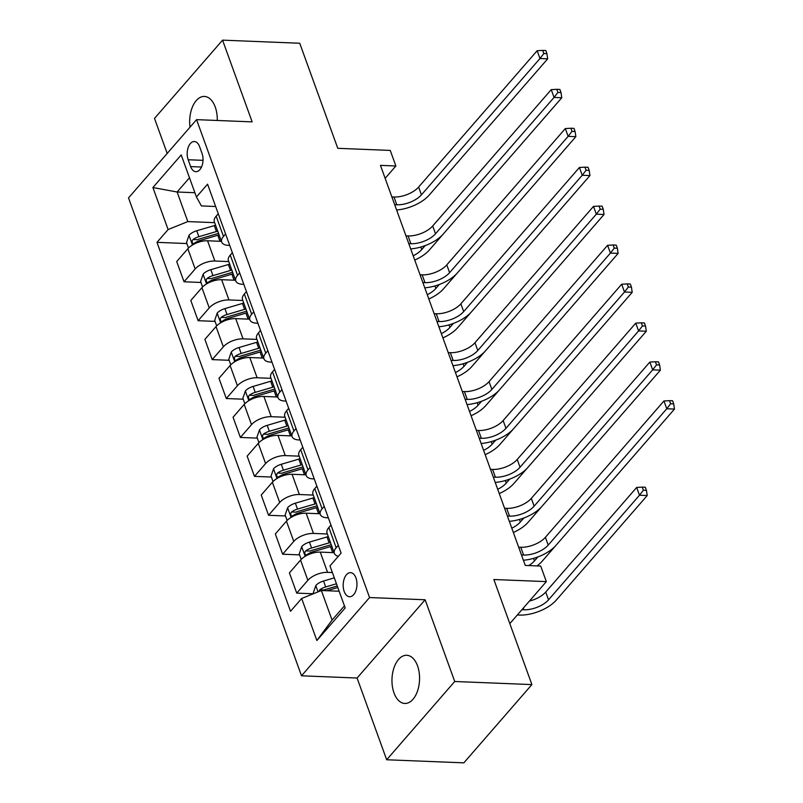 <?xml version="1.0" encoding="UTF-8"?>
<svg xmlns="http://www.w3.org/2000/svg" width="803" height="803" viewBox="0 0 803 803"><rect width="100%" height="100%" fill="white"/><g stroke="black" fill="none" stroke-linecap="round" stroke-linejoin="round"><path stroke-width="1.2" d="M417.53 665.838A24.1 13.781 -87.7 0 0 406.73 655.288A24.1 13.781 -87.7 0 0 393.962 667.855A24.1 13.781 -87.7 0 0 393.992 692.909A24.1 13.781 -87.7 0 0 404.802 703.458A24.1 13.781 -87.7 0 0 417.57 690.891A24.1 13.781 -87.7 0 0 417.53 665.838M217.262 120.48A24.1 13.781 -87.7 0 0 215.234 107A24.1 13.781 -87.7 0 0 204.434 96.45A24.1 13.781 -87.7 0 0 190.03 127.175M355.96 577.929A12.055 6.896 -87.7 0 0 350.56 572.649A12.055 6.896 -87.7 0 0 344.176 578.933A12.055 6.896 -87.7 0 0 344.186 591.46A12.055 6.896 -87.7 0 0 349.586 596.739A12.055 6.896 -87.7 0 0 355.97 590.456A12.055 6.896 -87.7 0 0 355.96 577.929M386.675 759.758L463.843 762.85L531.897 684.588L454.719 681.496L425.138 599.771L369.571 597.542L301.516 675.805L357.084 678.033L386.675 759.758L454.719 681.496M369.571 597.542L196.574 119.647L128.52 197.909L301.516 675.805M196.574 119.647L252.142 121.875L222.561 40.15L154.507 118.412L167.185 153.443M222.561 40.15L299.73 43.242L337.772 148.314L390.248 150.422L395.879 165.98L380.451 165.368L525.272 565.432L540.7 566.045L546.341 581.613L493.855 579.515L531.897 684.588M188.163 159.747L190.652 166.592A11.674 6.675 -87.7 0 0 195.882 171.701A11.674 6.675 -87.7 0 0 202.065 165.619A11.674 6.675 -87.7 0 0 202.055 153.483L199.576 146.628A11.674 6.675 -87.7 0 0 194.336 141.519A11.674 6.675 -87.7 0 0 188.153 147.611A11.674 6.675 -87.7 0 0 188.163 159.747L203.018 160.339M189.488 177.774L177.112 192.007L187.812 221.588L168.108 229.548L156.987 242.345L290.535 611.274L301.667 598.486L321.371 590.516L332.071 620.087L344.447 605.863M168.108 229.548L152.901 187.521L181.217 154.949L196.434 196.976L201.423 205.929L215.646 206.501M301.667 598.486L316.874 640.513L345.2 607.941L329.983 565.904L341.114 553.106L207.565 184.178L196.434 196.976M509.825 623.61L546.341 581.613M385.139 178.336L395.879 165.98M194.898 192.72L177.112 192.007L152.901 187.521M324.211 506.412L322.103 508.831A15.066 7.177 160.1 0 0 320.287 514.452A15.066 7.177 160.1 0 0 327.092 517.784L328.347 517.835M310.119 467.487L308.011 469.916A15.066 7.177 160.1 0 0 306.194 475.537A15.066 7.177 160.1 0 0 313.009 478.869L314.254 478.919M296.036 428.571L293.928 431A15.066 7.177 160.1 0 0 292.111 436.621A15.066 7.177 160.1 0 0 298.917 439.954L300.171 440.004M281.943 389.656L279.835 392.075A15.066 7.177 160.1 0 0 278.019 397.706A15.066 7.177 160.1 0 0 284.834 401.038L286.079 401.088M267.861 350.74L265.753 353.159A15.066 7.177 160.1 0 0 263.936 358.78A15.066 7.177 160.1 0 0 270.741 362.123L271.996 362.173M253.768 311.825L251.66 314.244A15.066 7.177 160.1 0 0 249.843 319.865A15.066 7.177 160.1 0 0 256.659 323.197L257.904 323.248M239.685 272.91L237.578 275.329A15.066 7.177 160.1 0 0 235.761 280.95A15.066 7.177 160.1 0 0 242.566 284.282L243.821 284.332M225.593 233.994L223.485 236.413A15.066 7.177 160.1 0 0 221.668 242.034A15.066 7.177 160.1 0 0 228.484 245.367L229.728 245.417M214.662 222.662L187.812 221.588M221.417 241.342L207.545 240.78A15.066 7.177 160.1 0 0 187.842 248.749L176.71 261.547L184.038 281.783L200.961 282.465M228.745 261.577L214.873 261.025A15.066 7.177 160.1 0 0 195.169 268.985L184.038 281.783M235.51 280.257L221.628 279.705A15.066 7.177 160.1 0 0 201.924 287.665L190.803 300.463L198.12 320.698L215.053 321.381M242.837 300.493L228.955 299.941A15.066 7.177 160.1 0 0 209.252 307.9L198.12 320.698M249.592 319.172L235.721 318.62A15.066 7.177 160.1 0 0 216.017 326.58L204.885 339.378L212.213 359.614L229.136 360.296M256.92 339.408L243.048 338.856A15.066 7.177 160.1 0 0 223.344 346.826L212.213 359.614M263.685 358.088L249.803 357.536A15.066 7.177 160.1 0 0 230.1 365.506L218.978 378.293L226.295 398.539L243.229 399.211M271.012 378.323L257.131 377.771A15.066 7.177 160.1 0 0 237.427 385.741L226.295 398.539M277.768 397.003L263.896 396.451A15.066 7.177 160.1 0 0 244.192 404.421L233.061 417.219L240.388 437.454L257.311 438.127M285.095 417.239L271.223 416.687A15.066 7.177 160.1 0 0 251.52 424.657L240.388 437.454M291.86 435.919L277.979 435.367A15.066 7.177 160.1 0 0 258.275 443.336L247.153 456.134L254.471 476.37L271.404 477.042M299.188 456.164L285.306 455.602A15.066 7.177 160.1 0 0 265.602 463.572L254.471 476.37M305.943 474.844L292.071 474.282A15.066 7.177 160.1 0 0 272.368 482.252L261.236 495.049L268.563 515.285L285.487 515.958M313.27 495.08L299.399 494.518A15.066 7.177 160.1 0 0 279.695 502.487L268.563 515.285M320.036 513.759L306.154 513.197A15.066 7.177 160.1 0 0 286.45 521.167L275.329 533.965L282.646 554.2L299.579 554.883M327.363 533.995L313.481 533.433A15.066 7.177 160.1 0 0 293.778 541.403L282.646 554.2M334.118 552.675L320.246 552.113A15.066 7.177 160.1 0 0 300.543 560.082L289.411 572.88L296.739 593.116L313.29 593.778M332.392 572.549L327.574 572.358A15.066 7.177 160.1 0 0 307.87 580.318L296.739 593.116M339.157 591.229L321.371 590.516M218.265 213.759L216.168 216.178A15.066 7.177 160.1 0 0 214.351 221.799L221.668 242.034M156.987 242.345L186.878 243.55M232.358 252.674L230.25 255.093A15.066 7.177 160.1 0 0 228.433 260.714L235.761 280.95M246.441 291.589L244.343 294.008A15.066 7.177 160.1 0 0 242.526 299.629L249.843 319.865M260.533 330.505L258.425 332.924A15.066 7.177 160.1 0 0 256.609 338.545L263.936 358.78M274.616 369.42L272.518 371.839A15.066 7.177 160.1 0 0 270.701 377.46L278.019 397.706M288.709 408.336L286.601 410.755A15.066 7.177 160.1 0 0 284.784 416.386L292.111 436.621M302.791 447.251L300.693 449.68A15.066 7.177 160.1 0 0 298.877 455.301L306.194 475.537M316.884 486.166L314.776 488.595A15.066 7.177 160.1 0 0 312.959 494.216L320.287 514.452M330.966 525.092L328.869 527.511A15.066 7.177 160.1 0 0 327.052 533.132L334.369 553.367A15.066 7.177 160.1 0 0 338.334 556.308M338.294 545.327L336.186 547.746A15.066 7.177 160.1 0 0 334.369 553.367M316.874 640.513L332.071 620.087M425.138 599.771L357.084 678.033M394.695 204.715L396.802 204.795A18.83 8.974 160.1 0 0 421.434 194.838L539.967 58.519L537.147 50.73L418.614 187.059L421.434 194.838M391.874 196.936L393.982 197.016A18.83 8.974 160.1 0 0 418.614 187.059M545.789 50.529L542.708 50.408L543.832 53.52L546.913 53.65L545.789 50.529M543.832 53.52L539.967 58.519L547.686 58.82L429.143 195.149A28.246 13.46 -19.9 0 1 396.602 209.995M547.686 58.82L546.913 53.65M542.708 50.408L537.147 50.73M219.61 241.271L219.922 241.181A28.808 13.721 -19.9 0 1 221.226 240.81M188.504 248.037L186.517 242.556L189.066 235.209A9.977 4.758 -19.9 0 1 196.745 230.772L214.291 225.613A28.808 13.721 -19.9 0 1 215.595 225.241M217.733 231.154A28.808 13.721 160.1 0 0 216.429 231.525L198.883 236.694A9.977 4.758 160.1 0 0 192.971 239.555L192.158 240.739L192.258 242.867L193.031 243.62L194.326 243.289A9.977 4.758 -19.9 0 1 200.238 240.428L217.784 235.259A28.808 13.721 -19.9 0 1 219.089 234.898M192.971 239.555L197.418 239.726A5.089 2.419 -19.9 0 1 199.084 239.073L216.629 233.914A23.909 11.393 -19.9 0 1 218.546 233.392M413.174 255.786A18.83 8.974 160.1 0 0 421.756 249.572L425.219 245.588M509.885 137.203L432.375 226.336M442.834 234.516L429.475 249.884A28.246 13.46 -19.9 0 1 414.729 260.072M408.777 243.63L410.885 243.71A18.83 8.974 160.1 0 0 435.517 233.753L554.06 97.434L551.239 89.645L432.697 225.974L435.517 233.753M405.957 235.851L408.065 235.931A18.83 8.974 160.1 0 0 432.697 225.974M559.882 89.454L556.79 89.324L557.914 92.435L561.006 92.566L559.882 89.454M557.914 92.435L554.06 97.434L561.779 97.745L443.236 234.064A28.246 13.46 -19.9 0 1 410.694 248.91M561.779 97.745L561.006 92.566M556.79 89.324L551.239 89.645M422.87 282.546L424.978 282.636A18.83 8.974 160.1 0 0 449.61 272.679L568.143 136.349L565.322 128.56L446.789 264.89L449.61 272.679M420.049 274.767L422.157 274.847A18.83 8.974 160.1 0 0 446.789 264.89M573.964 128.37L570.883 128.239L572.007 131.351L575.089 131.481L573.964 128.37M572.007 131.351L568.143 136.349L575.861 136.661L457.319 272.98A28.246 13.46 -19.9 0 1 424.777 287.825M575.861 136.661L575.089 131.481M570.883 128.239L565.322 128.56M436.952 321.461L439.06 321.551A18.83 8.974 160.1 0 0 463.692 311.594L582.235 175.265L579.415 167.486L460.872 303.805L463.692 311.594M434.132 313.682L436.24 313.762A18.83 8.974 160.1 0 0 460.872 303.805M588.057 167.285L584.965 167.154L586.09 170.276L589.181 170.397L588.057 167.285M586.09 170.276L582.235 175.265L589.954 175.576L471.411 311.895A28.246 13.46 -19.9 0 1 438.87 326.741M589.954 175.576L589.181 170.397M584.965 167.154L579.415 167.486M233.703 280.187L234.014 280.096A28.808 13.721 -19.9 0 1 235.319 279.725M202.587 286.952L200.609 281.472L203.159 274.124A9.977 4.758 -19.9 0 1 210.828 269.688L228.373 264.528A28.808 13.721 -19.9 0 1 229.678 264.157M231.826 270.079A28.808 13.721 160.1 0 0 230.521 270.44L212.976 275.61A9.977 4.758 160.1 0 0 207.054 278.47L206.241 279.655L206.351 281.783L207.124 282.536L208.409 282.204A9.977 4.758 -19.9 0 1 214.331 279.344L231.866 274.174A28.808 13.721 -19.9 0 1 233.171 273.813M207.054 278.47L211.5 278.651A5.089 2.419 -19.9 0 1 213.176 277.999L230.722 272.829A23.909 11.393 -19.9 0 1 232.629 272.307M427.266 294.701A18.83 8.974 160.1 0 0 435.838 288.488L439.311 284.503M523.988 176.108L446.458 265.251M456.927 273.432L443.557 288.799A28.246 13.46 -19.9 0 1 428.822 298.987M247.786 319.102L248.097 319.012A28.808 13.721 -19.9 0 1 249.402 318.64M216.68 325.867L214.692 320.387L217.242 313.04A9.977 4.758 -19.9 0 1 224.92 308.613L242.466 303.444A28.808 13.721 -19.9 0 1 243.771 303.072M245.909 308.994A28.808 13.721 160.1 0 0 244.604 309.356L227.058 314.525A9.977 4.758 160.1 0 0 221.146 317.386L220.333 318.57L220.434 320.698L221.206 321.461L222.501 321.12A9.977 4.758 -19.9 0 1 228.413 318.259L245.959 313.1A28.808 13.721 -19.9 0 1 247.264 312.728M221.146 317.386L225.593 317.566A5.089 2.419 -19.9 0 1 227.259 316.914L244.805 311.745A23.909 11.393 -19.9 0 1 246.722 311.223M441.349 333.616A18.83 8.974 160.1 0 0 449.931 327.413L453.394 323.418M538.06 215.033L460.551 304.166M471.01 312.347L457.65 327.714A28.246 13.46 -19.9 0 1 442.905 337.902M261.878 358.018L262.19 357.927A28.808 13.721 -19.9 0 1 263.494 357.556M230.762 364.793L228.785 359.302L231.334 351.955A9.977 4.758 -19.9 0 1 239.003 347.528L256.548 342.359A28.808 13.721 -19.9 0 1 257.853 341.988M260.001 347.91A28.808 13.721 160.1 0 0 258.696 348.271L241.151 353.44A9.977 4.758 160.1 0 0 235.229 356.301L234.416 357.496L234.526 359.614L235.299 360.376L236.584 360.035A9.977 4.758 -19.9 0 1 242.506 357.174L260.042 352.015A28.808 13.721 -19.9 0 1 261.346 351.644M235.229 356.301L239.675 356.482A5.089 2.419 -19.9 0 1 241.352 355.829L258.897 350.66A23.909 11.393 -19.9 0 1 260.804 350.138M455.442 372.532A18.83 8.974 160.1 0 0 464.014 366.329L467.487 362.334M552.153 253.949L474.633 343.092M485.102 351.262L471.732 366.64A28.246 13.46 -19.9 0 1 456.997 376.818M451.045 360.376L453.153 360.467A18.83 8.974 160.1 0 0 477.785 350.509L596.318 214.18L593.497 206.401L474.964 342.72L477.785 350.509M448.225 352.597L450.332 352.678A18.83 8.974 160.1 0 0 474.964 342.72M602.14 206.2L599.058 206.08L600.182 209.192L603.264 209.312L602.14 206.2M600.182 209.192L596.318 214.18L604.037 214.491L485.494 350.821A28.246 13.46 -19.9 0 1 452.952 365.656M604.037 214.491L603.264 209.312M599.058 206.08L593.497 206.401M275.961 396.933L276.272 396.843A28.808 13.721 -19.9 0 1 277.577 396.471M244.855 403.708L242.867 398.218L245.417 390.87A9.977 4.758 -19.9 0 1 253.096 386.444L270.641 381.274A28.808 13.721 -19.9 0 1 271.946 380.913M274.084 386.825A28.808 13.721 160.1 0 0 272.779 387.197L255.234 392.356A9.977 4.758 160.1 0 0 249.321 395.217L248.508 396.411L248.609 398.529L249.382 399.292L250.677 398.95A9.977 4.758 -19.9 0 1 256.589 396.09L274.134 390.931A28.808 13.721 -19.9 0 1 275.439 390.559M249.321 395.217L253.768 395.397A5.089 2.419 -19.9 0 1 255.434 394.745L272.98 389.575A23.909 11.393 -19.9 0 1 274.897 389.064M469.524 411.447A18.83 8.974 160.1 0 0 478.106 405.244L481.569 401.249M566.245 292.864L488.726 382.007M499.185 390.178L485.825 405.555A28.246 13.46 -19.9 0 1 471.08 415.733M465.128 399.302L467.236 399.382A18.83 8.974 160.1 0 0 491.868 389.425L610.41 253.096L607.59 245.316L489.047 381.636L491.868 389.425M462.307 391.513L464.415 391.603A18.83 8.974 160.1 0 0 489.047 381.636M616.232 245.116L613.141 244.995L614.265 248.107L617.356 248.227L616.232 245.116M614.265 248.107L610.41 253.096L618.129 253.407L499.586 389.736A28.246 13.46 -19.9 0 1 467.045 404.582M618.129 253.407L617.356 248.227M613.141 244.995L607.59 245.316M479.22 438.217L481.328 438.297A18.83 8.974 160.1 0 0 505.96 428.34L624.493 292.011L621.673 284.232L503.14 420.561L505.96 428.34M476.4 430.428L478.508 430.518A18.83 8.974 160.1 0 0 503.14 420.561M630.315 284.031L627.233 283.911L628.358 287.022L631.439 287.143L630.315 284.031M628.358 287.022L624.493 292.011L632.212 292.322L513.669 428.651A28.246 13.46 -19.9 0 1 481.127 443.497M632.212 292.322L631.439 287.143M627.233 283.911L621.673 284.232M493.303 477.133L495.411 477.213A18.83 8.974 160.1 0 0 520.043 467.256L638.586 330.926L635.765 323.147L517.222 459.477L520.043 467.256M490.482 469.343L492.59 469.434A18.83 8.974 160.1 0 0 517.222 459.477M644.407 322.947L641.316 322.826L642.44 325.938L645.532 326.058L644.407 322.947M642.44 325.938L638.586 330.926L646.305 331.237L527.762 467.567A28.246 13.46 -19.9 0 1 495.22 482.412M646.305 331.237L645.532 326.058M641.316 322.826L635.765 323.147M290.054 435.848L290.365 435.758A28.808 13.721 -19.9 0 1 291.67 435.397M258.937 442.624L256.96 437.133L259.51 429.796A9.977 4.758 -19.9 0 1 267.178 425.359L284.724 420.19A28.808 13.721 -19.9 0 1 286.029 419.828M288.177 425.741A28.808 13.721 160.1 0 0 286.872 426.112L269.326 431.271A9.977 4.758 160.1 0 0 263.404 434.132L262.591 435.326L262.701 437.444L263.474 438.207L264.759 437.876A9.977 4.758 -19.9 0 1 270.681 435.005L288.217 429.846A28.808 13.721 -19.9 0 1 289.522 429.475M263.404 434.132L267.851 434.313A5.089 2.419 -19.9 0 1 269.527 433.66L287.072 428.501A23.909 11.393 -19.9 0 1 288.98 427.979M483.617 450.363A18.83 8.974 160.1 0 0 492.189 444.159L495.662 440.174M580.328 331.79L502.808 420.923M513.278 429.093L499.908 444.471A28.246 13.46 -19.9 0 1 485.173 454.659M304.136 474.764L304.447 474.673A28.808 13.721 -19.9 0 1 305.752 474.312M273.03 481.539L271.043 476.049L273.592 468.711A9.977 4.758 -19.9 0 1 281.271 464.275L298.816 459.105A28.808 13.721 -19.9 0 1 300.121 458.744M302.259 464.656A28.808 13.721 160.1 0 0 300.954 465.027L283.409 470.187A9.977 4.758 160.1 0 0 277.497 473.047L276.684 474.242L276.784 476.36L277.557 477.123L278.852 476.791A9.977 4.758 -19.9 0 1 284.764 473.931L302.309 468.761A28.808 13.721 -19.9 0 1 303.614 468.39M277.497 473.047L281.943 473.228A5.089 2.419 -19.9 0 1 283.61 472.576L301.155 467.416A23.909 11.393 -19.9 0 1 303.072 466.894M497.699 489.288A18.83 8.974 160.1 0 0 506.281 483.075L509.744 479.09M594.411 370.705L516.901 459.838M527.36 468.008L514 483.386A28.246 13.46 -19.9 0 1 499.255 493.574M318.229 513.689L318.54 513.589A28.808 13.721 -19.9 0 1 319.845 513.227M287.113 520.454L285.135 514.964L287.685 507.626A9.977 4.758 -19.9 0 1 295.353 503.19L312.899 498.031A28.808 13.721 -19.9 0 1 314.204 497.659M316.352 503.571A28.808 13.721 160.1 0 0 315.047 503.943L297.501 509.102A9.977 4.758 160.1 0 0 291.579 511.973L290.766 513.157L290.877 515.285L291.65 516.038L292.934 515.707A9.977 4.758 -19.9 0 1 298.857 512.846L316.392 507.677A28.808 13.721 -19.9 0 1 317.697 507.305M291.579 511.973L296.026 512.143A5.089 2.419 -19.9 0 1 297.702 511.491L315.248 506.332A23.909 11.393 -19.9 0 1 317.155 505.81M511.792 528.203A18.83 8.974 160.1 0 0 520.364 521.99L523.837 518.005M608.503 409.62L530.984 498.753M541.453 506.924L528.083 522.301A28.246 13.46 -19.9 0 1 513.348 532.489M507.396 516.048L509.503 516.128A18.83 8.974 160.1 0 0 534.136 506.171L652.668 369.852L649.848 362.063L531.315 498.392L534.136 506.171M504.575 508.269L506.683 508.349A18.83 8.974 160.1 0 0 531.315 498.392M658.49 361.862L655.409 361.741L656.533 364.853L659.614 364.984L658.49 361.862M656.533 364.853L652.668 369.852L660.387 370.153L541.844 506.482A28.246 13.46 -19.9 0 1 509.303 521.328M660.387 370.153L659.614 364.984M655.409 361.741L649.848 362.063M332.312 552.605L332.623 552.514A28.808 13.721 -19.9 0 1 333.928 552.143M301.205 559.37L299.218 553.889L301.767 546.542A9.977 4.758 -19.9 0 1 309.446 542.105L326.992 536.946A28.808 13.721 -19.9 0 1 328.297 536.575M330.434 542.487A28.808 13.721 160.1 0 0 329.13 542.858L311.584 548.027A9.977 4.758 160.1 0 0 305.672 550.888L304.859 552.073L304.959 554.2L305.732 554.953L307.027 554.622A9.977 4.758 -19.9 0 1 312.939 551.761L330.485 546.592A28.808 13.721 -19.9 0 1 331.79 546.231M305.672 550.888L310.119 551.059A5.089 2.419 -19.9 0 1 311.785 550.406L329.33 545.247A23.909 11.393 -19.9 0 1 331.248 544.725M528.725 565.563A18.83 8.974 160.1 0 0 534.457 560.906L537.92 556.921M622.586 448.536L545.076 537.669M555.535 545.849L542.176 561.217A28.246 13.46 -19.9 0 1 537.016 565.894M521.478 554.963L523.586 555.044A18.83 8.974 160.1 0 0 548.218 545.086L666.761 408.767L663.94 400.978L545.398 537.307L548.218 545.086M518.658 547.184L520.766 547.265A18.83 8.974 160.1 0 0 545.398 537.307M672.583 400.777L669.491 400.657L670.615 403.768L673.707 403.899L672.583 400.777M670.615 403.768L666.761 408.767L674.48 409.068L555.937 545.398A28.246 13.46 -19.9 0 1 523.395 560.243M674.48 409.068L673.707 403.899M669.491 400.657L663.94 400.978M313.612 593.648L313.3 592.805L315.86 585.457A9.977 4.758 -19.9 0 1 323.529 581.021L334.309 577.849M521.91 609.708L523.907 609.788A18.83 8.974 160.1 0 0 548.539 599.821L639.489 495.23L647.208 495.541L556.258 600.132A28.246 13.46 -19.9 0 1 519.31 615.068L517.313 614.988M326.831 590.737A9.977 4.758 -19.9 0 1 327.032 590.677L337.802 587.505M336.447 583.771L325.677 586.943A9.977 4.758 160.1 0 0 319.755 589.803L318.831 591.54M319.755 589.803L324.201 589.984A5.089 2.419 -19.9 0 1 325.877 589.332L337.25 585.979M529.438 601.045A18.83 8.974 160.1 0 0 545.729 592.042L636.679 487.441L639.489 495.23L643.354 490.231L646.445 490.362L645.311 487.25L642.229 487.12L643.354 490.231M647.208 495.541L646.445 490.362M642.229 487.12L636.679 487.441M214.873 261.025L207.545 240.78M228.955 299.941L221.628 279.705M243.048 338.856L235.721 318.62M257.131 377.771L249.803 357.536M271.223 416.687L263.896 396.451M285.306 455.602L277.979 435.367M299.399 494.518L292.071 474.282M313.481 533.433L306.154 513.197M327.574 572.358L320.246 552.113M195.169 268.985L187.842 248.749M223.485 236.413L216.168 216.178M237.578 275.329L230.25 255.093M209.252 307.9L201.924 287.665M251.66 314.244L244.343 294.008M223.344 346.826L216.017 326.58M265.753 353.159L258.425 332.924M237.427 385.741L230.1 365.506M279.835 392.075L272.518 371.839M251.52 424.657L244.192 404.421M293.928 431L286.601 410.755M265.602 463.572L258.275 443.336M308.011 469.916L300.693 449.68M279.695 502.487L272.368 482.252M322.103 508.831L314.776 488.595M293.778 541.403L286.45 521.167M336.186 547.746L328.869 527.511M307.87 580.318L300.543 560.082M201.513 167.034L190.652 166.592M393.982 197.016L396.802 204.795M189.006 235.389L192.479 244.995M217.784 235.259L219.922 241.181M214.291 225.613L216.429 231.525M200.238 240.428L200.66 241.603M196.745 230.772L198.883 236.694M420.832 247.033L421.756 249.572M408.065 235.931L410.885 243.71M422.157 274.847L424.978 282.636M436.24 313.762L439.06 321.551M203.089 274.305L206.572 283.911M231.866 274.174L234.014 280.096M228.373 264.528L230.521 270.44M214.331 279.344L214.752 280.518M210.828 269.688L212.976 275.61M434.925 285.948L435.838 288.488M217.181 313.23L220.654 322.826M245.959 313.1L248.097 319.012M242.466 303.444L244.604 309.356M228.413 318.259L228.835 319.433M224.92 308.613L227.058 314.525M449.007 324.864L449.931 327.413M231.264 352.146L234.747 361.741M260.042 352.015L262.19 357.927M256.548 342.359L258.696 348.271M242.506 357.174L242.928 358.349M239.003 347.528L241.151 353.44M463.1 363.779L464.014 366.329M450.332 352.678L453.153 360.467M245.357 391.061L248.83 400.657M274.134 390.931L276.272 396.843M270.641 381.274L272.779 387.197M256.589 396.09L257.01 397.264M253.096 386.444L255.234 392.356M477.183 402.704L478.106 405.244M464.415 391.603L467.236 399.382M478.508 430.518L481.328 438.297M492.59 469.434L495.411 477.213M259.439 429.976L262.922 439.572M288.217 429.846L290.365 435.758M284.724 420.19L286.872 426.112M270.681 435.005L271.103 436.18M267.178 425.359L269.326 431.271M491.275 441.62L492.189 444.159M273.532 468.892L277.005 478.488M302.309 468.761L304.447 474.673M298.816 459.105L300.954 465.027M284.764 473.931L285.185 475.095M281.271 464.275L283.409 470.187M505.358 480.535L506.281 483.075M287.615 507.807L291.098 517.403M316.392 507.677L318.54 513.589M312.899 498.031L315.047 503.943M298.857 512.846L299.278 514.01M295.353 503.19L297.501 509.102M519.451 519.451L520.364 521.99M506.683 508.349L509.503 516.128M301.707 546.723L305.18 556.328M330.485 546.592L332.623 552.514M326.992 536.946L329.13 542.858M312.939 551.761L313.361 552.936M309.446 542.105L311.584 548.027M533.533 558.366L534.457 560.906M520.766 547.265L523.586 555.044M315.79 585.638L318.048 591.861M323.529 581.021L325.677 586.943M523.305 608.102L523.907 609.788M545.729 592.042L548.539 599.821"/></g></svg>
